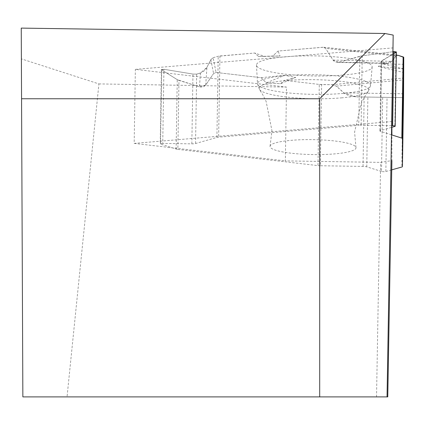 <?xml version="1.0" encoding="UTF-8"?>
<svg xmlns="http://www.w3.org/2000/svg" width="425" height="425" viewBox="0 0 425 425"><rect width="100%" height="100%" fill="white"/><g stroke="black" fill="none" stroke-linecap="round" stroke-linejoin="round"><path stroke-width="0.32" stroke-dasharray="2.12 1.59" d="M393.805 53.608L381.57 60.833L381.581 61.949L385.353 63.144L391.85 61.333L396.302 55.425L390.543 62.581L387.292 63.468L381.581 61.949L381.002 61.46L396.026 52.302L394.841 126.432M266.332 82.864L280.521 83.725L295.731 77.451L284.686 75.294L266.332 82.864L261.163 77.69L216.081 72.473L213.122 57.704L210.816 59.702L206.63 67.926L204.616 70.502L201.514 72.654L196.663 74.125L192.961 74.072L163.923 69.291L162.738 143.427L191.845 143.841A4.319 0.749 0.9 0 0 195.553 143.528L216.909 137.434A4.696 0.813 0.9 0 1 218.625 137.163L358.743 125.29L359.848 56.291L339.198 62.162L336.956 62.39L334.858 61.768L333.476 60.658L325.577 48.37L323.691 47.239L278.051 51.053L272.733 56.063L258.565 56.482L254.772 53.024L264.637 56.435L280.059 56.004L278.051 51.053M381.485 171.434L366.764 166.844A4.319 0.749 0.9 0 0 363.04 166.414L320.333 165.75L321.629 84.57L331.808 84.724L336.345 86.147L345.042 93.797L348.314 95.407L351.273 96.268L356.602 96.895L382.67 97.298L381.485 171.434A2.534 0.441 -179.1 0 0 385.858 171.498L391.733 169.851M320.333 165.75A4.696 0.813 0.9 0 1 317.985 165.607L177.868 149.382L178.968 80.383L199.49 86.891L202.55 87.082L203.936 86.594L205.429 85.393L213.589 73.536L216.081 72.473M213.122 57.704L218.206 56.249A4.696 0.813 0.9 0 1 219.927 55.978L254.772 53.024M391.489 134.837L380.465 131.352A4.319 0.749 0.9 0 1 379.892 130.964A4.319 0.749 0.9 0 1 380.455 130.602L391.616 127.367M391.643 125.726L361.123 125.216A4.696 0.813 0.9 0 0 358.743 125.29M403.49 97.623L356.602 96.895L403.49 97.623L356.602 96.895L343.793 92.847L336.345 86.147L331.808 84.724L319.281 84.421L284.437 80.389L280.521 83.725L266.332 82.864L261.163 77.69L216.081 72.473L213.589 73.536L205.721 85.005L199.49 86.891L177.241 79.64L161.734 69.918L163.923 69.291L192.961 74.072L196.663 74.125L200.441 73.047L206.933 67.368L210.816 59.702L213.122 57.704L218.206 56.249L254.772 53.024L258.565 56.482L272.733 56.063L278.051 51.053L323.127 47.233L325.577 48.37L333.046 60.084L339.198 62.162L362.233 55.808L393.114 51.707L362.233 55.808L361.123 125.216M359.848 56.291L362.233 55.808M270.034 146.428A42.994 7.464 0.9 0 1 270.072 146.126A42.994 7.464 0.9 0 1 313.14 139.634A42.994 7.464 0.9 0 1 355.98 147.502A42.994 7.464 0.9 0 1 334.512 153.898A42.994 7.464 0.9 0 1 270.034 146.428M280.521 83.725L284.437 80.389L319.281 84.421L317.985 165.607M385.858 171.498L387.047 97.368L402.916 97.612L401.806 167.025M403.553 97.623L402.916 97.612M321.629 84.57A4.696 0.813 0.9 0 1 319.281 84.421M162.738 143.427A2.534 0.441 -179.1 0 0 160.22 143.825A2.534 0.441 -179.1 0 0 160.549 144.048L176.131 149.053A4.696 0.813 0.9 0 0 177.868 149.382M160.549 144.048L161.734 69.918L177.241 79.64L176.131 149.053M178.968 80.383L177.241 79.64M403.692 68.882L382.596 63.856L403.75 64.329M382.596 63.856L378.213 66.443L403.676 72.51M403.692 68.988L378.213 66.443M295.731 77.451L284.437 80.389M261.163 77.69L284.686 75.294M343.241 75.06A57.853 10.046 -179.1 0 0 372.157 66.964A57.853 10.046 -179.1 0 0 314.479 55.872A57.853 10.046 -179.1 0 0 256.477 65.11A57.853 10.046 -179.1 0 0 343.241 75.06M272.733 56.063L280.059 56.004M258.565 56.482L264.637 56.435M387.047 97.368L382.67 97.298M161.734 69.918L161.404 69.53L163.923 69.291M21.25 28.103L21.383 58.889L98.919 83.911L67.044 396.897L376.534 396.897L380.63 162.377L391.898 160.597L391.898 134.964M387.77 396.897L376.534 396.897M67.044 396.897L22.86 396.897L21.383 58.889M393.183 47.882L135.357 69.371L286.524 87.088L285.345 160.9L380.63 162.377M98.919 83.911L286.524 87.088M319.696 396.897L319.696 98.759L21.558 98.759M391.898 127.287L391.898 125.731M391.898 121.555L134.173 143.395L135.357 69.371M134.173 143.395L285.345 160.9M385.353 63.144L339.198 62.162M333.046 60.084L391.85 61.333M403.532 93.776L343.793 92.847M200.441 73.047L199.49 86.891M205.721 85.005L206.933 67.368M219.927 55.978L218.625 137.163M380.455 130.602L381.57 60.833M380.465 131.352L381.581 61.949M341.371 97.872A54.857 9.525 -179.1 0 0 368.363 91.242A54.857 9.525 -179.1 0 0 314.102 79.672A54.857 9.525 -179.1 0 0 259.494 89.5A54.857 9.525 -179.1 0 0 341.371 97.872M366.764 166.844L367.88 97.07M363.04 166.414L364.151 97.012M191.845 143.841L192.961 74.072M195.553 143.528L196.663 74.125M216.909 137.434L218.206 56.249M398.034 55.314L397.008 55.202M396.307 55.128L323.127 47.233M331.808 84.724L403.75 78.035M395.728 55.941L325.577 48.37M342.284 93.484A56.53 9.812 -179.1 0 0 370.536 85.574A56.53 9.812 -179.1 0 0 314.176 74.731A56.53 9.812 -179.1 0 0 257.502 83.762A56.53 9.812 -179.1 0 0 342.284 93.484M336.345 86.147L403.729 79.879M210.816 59.702L213.589 73.536M337.333 62.406L387.292 63.468M381.002 61.46L379.892 130.964M372.157 66.964L370.536 85.574L368.363 91.242L364.501 97.054L361.335 103.025L354.583 132.079L355.98 147.502M256.477 65.11L257.502 83.762L259.494 89.5L263.165 95.434L266.14 101.501L271.957 130.757L270.072 146.126M396.307 55.069L323.691 47.239M161.404 69.53L160.22 143.825"/><path stroke-width="0.64" d="M403.49 97.623L403.75 57.338L402.448 138.523L402.448 166.621A4.696 0.813 0.9 0 1 401.806 167.025L391.733 169.851M391.616 127.367L394.841 126.432A2.534 0.441 -179.1 0 0 395.17 126.22A2.534 0.441 -179.1 0 0 392.652 125.742L391.643 125.726M402.448 138.523A4.696 0.813 0.9 0 0 401.822 138.104L391.489 134.837M403.553 97.623L402.448 166.621L403.553 97.623L403.75 57.338L398.034 55.314L396.302 55.425L398.034 55.314L403.123 56.923A4.696 0.813 0.9 0 1 403.75 57.338M392.652 125.742L393.837 51.606L393.114 51.707L396.026 52.302L393.805 53.608M393.837 51.606L396.36 51.93L396.026 52.302M391.898 160.597L387.77 396.897L387.037 396.897L393.183 35.089L384.96 33.501L21.25 28.103L22.86 396.897L387.037 396.897M391.898 125.731L393.183 35.089M384.96 33.501L319.696 98.759L21.558 98.759M319.696 396.897L319.696 98.759M391.898 134.964L391.898 127.287M401.822 138.104L403.123 56.923M397.008 55.202L396.307 55.128M397.513 55.202L396.307 55.069M396.36 51.93L395.17 126.22"/></g></svg>
